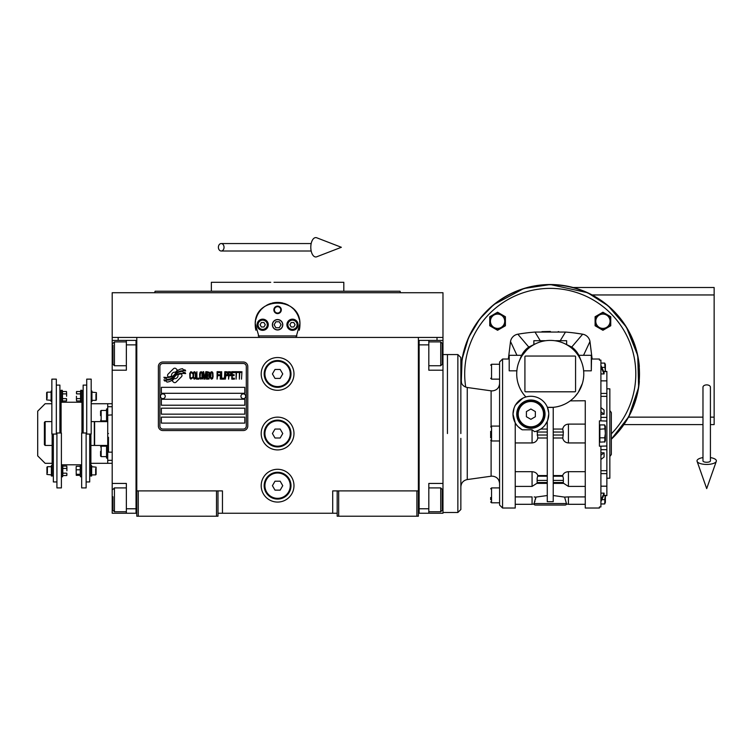 <?xml version="1.0" encoding="UTF-8"?>
<svg xmlns="http://www.w3.org/2000/svg" width="754" height="754" viewBox="0 0 754 754"><rect width="100%" height="100%" fill="white"/><g stroke="black" fill="none" stroke-linecap="round" stroke-linejoin="round"><path stroke-width="1.13" d="M337.179 513.238L217.981 513.238M418.385 490.892L418.385 516.217L337.179 516.217L337.179 490.892L418.385 490.892L418.385 337.424L442.975 337.424L442.975 340.403L428.819 340.403L428.819 370.205L442.975 370.205L442.975 483.437L428.819 483.437L428.819 513.238L442.975 513.238L442.975 499.827L442.23 499.827M332.712 513.238L332.712 490.892L337.179 490.892M293.975 433.531A16.39 16.39 0 0 0 277.585 417.141A16.39 16.39 0 0 0 261.195 433.531A16.39 16.39 0 0 0 277.585 449.912A16.39 16.39 0 0 0 293.975 433.531M293.975 485.68A16.39 16.39 0 0 0 277.585 469.29A16.39 16.39 0 0 0 261.195 485.68A16.39 16.39 0 0 0 277.585 502.07A16.39 16.39 0 0 0 293.975 485.68M293.975 373.927A16.39 16.39 0 0 0 277.585 357.537A16.39 16.39 0 0 0 261.195 373.927A16.39 16.39 0 0 0 277.585 390.318A16.39 16.39 0 0 0 293.975 373.927M136.785 362.41L136.785 490.892L136.785 337.424L437.009 337.424L437.009 340.403M216.492 516.217L216.492 490.892L136.785 490.892L136.785 516.217L217.981 516.217L217.981 490.892L222.458 490.892L222.458 513.238M338.678 516.217L338.678 490.892M136.785 511.749L136.04 511.749L136.04 340.403L112.195 340.403L112.195 337.424L136.785 337.424L118.161 337.424L118.161 340.403M216.492 490.892L217.981 490.892M136.785 341.892L136.04 341.892L136.04 344.87L126.352 344.87L126.352 370.205L112.195 370.205L112.195 483.437L126.352 483.437L126.352 508.771L136.04 508.771L136.04 513.238L136.785 513.238M418.385 513.238L419.13 513.238L419.13 340.403L428.819 340.403M416.896 516.217L416.896 490.892M138.274 516.217L138.274 490.892M181.997 375.426A1.857 1.857 0 0 0 181.45 374.107L181.28 373.937A8.643 8.643 0 0 0 177.982 374.747A3.27 3.27 0 0 1 174.061 378.612A12.969 12.969 0 0 1 172.082 380.713L173.467 382.099A1.857 1.857 0 0 0 176.097 382.099L181.45 376.736A1.857 1.857 0 0 0 181.997 375.426M246.294 366.482A2.978 2.978 0 0 0 243.316 363.494L162.855 363.494A2.978 2.978 0 0 0 159.876 366.482L159.876 426.076A2.978 2.978 0 0 0 162.855 429.054L243.316 429.054A2.978 2.978 0 0 0 246.294 426.076L246.294 366.482M161.365 417.141L161.365 423.098L244.805 423.098L244.805 417.141L161.365 417.141M161.365 408.197L161.365 414.153L244.805 414.153L244.805 408.197L161.365 408.197M161.365 399.262L161.365 405.218L244.805 405.218L244.805 399.262L161.365 399.262M161.365 387.339L161.365 393.296L244.805 393.296L244.805 387.339L161.365 387.339M183.269 372.419L182.638 371.373A13.676 13.676 0 0 0 179.452 371.939A7.135 7.135 0 0 0 175.936 374.323A266.841 266.841 0 0 1 174.089 376.585A11.244 11.244 0 0 1 171.507 378.894A7.38 7.38 0 0 1 167.275 380.063A53.006 53.006 0 0 1 163.901 379.856L164.551 380.949L166.304 381.062L166.917 382.071A8.577 8.577 0 0 0 173.806 378.037A11.338 11.338 0 0 1 176.295 375.134A7.681 7.681 0 0 1 181.365 373.371A88.275 88.275 0 0 1 185.663 373.569L185.05 372.542L183.269 372.419M183.269 369.762L182.666 368.763A8.087 8.087 0 0 0 178.038 370.374A9.83 9.83 0 0 0 175.729 372.834A21.527 21.527 0 0 1 174.315 374.729A6.993 6.993 0 0 1 171.167 376.877A11.762 11.762 0 0 1 167.379 377.481A29.924 29.924 0 0 1 163.891 377.264L164.504 378.272L166.304 378.404L166.87 379.347A8.831 8.831 0 0 0 174.532 375.398A11.338 11.338 0 0 1 177.115 372.589A8.567 8.567 0 0 1 181.525 370.836A18.596 18.596 0 0 1 185.663 370.893L185.05 369.884L183.269 369.762M177.473 370.139L176.087 368.744A1.857 1.857 0 0 0 173.458 368.744L168.104 374.107A1.857 1.857 0 0 0 168.104 376.736L168.274 376.906A8.633 8.633 0 0 0 171.573 376.095A3.27 3.27 0 0 1 175.493 372.231A12.988 12.988 0 0 1 177.473 370.139M192.393 378.037L192.458 377.245L191.459 378.188L190.178 377.245L190.319 373.117L191.459 372.646L192.458 373.598L192.1 372.165L190.819 371.694L189.744 373.437L189.895 378.037L190.819 379.139L192.393 378.037M194.749 371.694L193.533 372.165L193.033 374.229L193.099 377.396L194.174 379.139L195.39 378.668L195.889 376.604L195.672 372.806L194.749 371.694M196.888 371.694L196.455 379.139L199.028 379.139L199.028 378.188L196.888 378.188L196.888 371.694M201.318 371.694L200.102 372.165L199.603 374.229L199.81 378.037L200.743 379.139L201.959 378.668L202.458 376.604L202.242 372.806L201.318 371.694M205.022 379.139L206.03 373.277L206.455 379.139L206.455 371.694L205.814 371.694L204.739 378.348L203.674 371.694L203.024 371.694L203.024 379.139L203.457 373.277L204.457 379.139L205.022 379.139M209.386 375.501L209.386 372.325L207.03 371.694L207.03 379.139L209.094 378.989L209.386 375.501M211.949 371.694L210.734 372.165L210.234 374.229L210.451 378.037L211.384 379.139L212.59 378.668L213.09 376.604L212.882 372.806L211.949 371.694M217.095 379.139L217.52 375.652L219.376 375.652L219.376 374.7L217.52 374.7L217.52 372.646L219.659 372.646L219.659 371.694L217.095 371.694L217.095 379.139M220.234 379.139L220.658 371.694L220.234 379.139M221.657 371.694L221.233 379.139L223.806 379.139L223.806 378.188L221.657 378.188L221.657 371.694M224.372 379.139L224.805 371.694L224.372 379.139M228.019 374.069L227.444 371.854L225.371 371.694L225.371 379.139L225.804 375.812L227.444 375.652L228.019 374.069M231.224 374.069L230.658 371.854L228.585 371.694L228.585 379.139L229.018 375.812L230.658 375.652L231.224 374.069M234.371 379.139L234.371 378.188L232.232 378.188L232.232 375.652L234.079 375.652L234.079 374.7L232.232 374.7L232.232 372.646L234.371 372.646L234.371 371.694L231.798 371.694L231.798 379.139L234.371 379.139M237.651 372.485L237.651 371.694L234.937 371.694L234.937 372.485L236.087 372.485L236.087 379.139L236.511 372.485L237.651 372.485M240.941 372.485L240.941 371.694L238.226 371.694L238.226 372.485L239.367 372.485L239.367 379.139L239.791 372.485L240.941 372.485M241.506 379.139L241.94 371.694L241.506 379.139M193.891 372.806L194.749 372.646L195.39 373.598L195.39 377.245L194.749 378.188L193.533 377.245L193.891 372.806M200.46 372.806L201.318 372.646L201.959 373.598L201.959 377.245L201.318 378.188L200.102 377.245L200.46 372.806M207.454 374.861L207.454 372.646L208.811 372.646L209.028 374.7L207.454 374.861M209.169 376.293L209.028 378.037L207.454 378.188L207.454 375.812L209.169 376.293M211.092 372.806L211.949 372.646L212.59 373.598L212.59 377.245L211.949 378.188L210.734 377.245L211.092 372.806M227.369 374.7L225.804 374.861L225.804 372.485L227.369 372.646L227.369 374.7M230.583 374.7L229.018 374.861L229.018 372.485L230.583 372.646L230.583 374.7M162.855 430.543A4.467 4.467 0 0 1 158.387 426.076L158.387 366.482A4.467 4.467 0 0 1 162.855 362.005L243.316 362.005A4.467 4.467 0 0 1 247.783 366.482L247.783 426.076A4.467 4.467 0 0 1 243.316 430.543L162.855 430.543M160.47 396.208A2.385 2.385 0 0 0 162.789 398.659A2.385 2.385 0 0 0 165.239 396.35A2.385 2.385 0 0 0 162.93 393.899A2.385 2.385 0 0 0 160.47 396.208M240.931 396.208A2.385 2.385 0 0 0 243.25 398.659A2.385 2.385 0 0 0 245.7 396.35A2.385 2.385 0 0 0 243.382 393.899A2.385 2.385 0 0 0 240.931 396.208M255.917 330.224A22.347 22.347 0 0 1 255.559 320.968M255.86 319.517A22.347 22.347 0 0 1 257.745 314.465M257.83 314.305A22.347 22.347 0 0 1 261.035 309.743M261.676 309.065A22.347 22.347 0 0 1 265.483 305.973M266.577 305.313A22.347 22.347 0 0 1 270.997 303.4A22.347 22.347 0 0 0 269.564 303.9M272.015 303.117A22.347 22.347 0 0 1 283.136 303.108A22.347 22.347 0 0 0 272.015 303.117M285.606 303.9A22.347 22.347 0 0 0 284.126 303.391A22.347 22.347 0 0 1 288.575 305.295M289.668 305.954A22.347 22.347 0 0 1 293.466 309.036M294.126 309.724A22.347 22.347 0 0 1 297.312 314.258M297.406 314.427A22.347 22.347 0 0 1 299.3 319.479M299.602 320.902A22.347 22.347 0 0 1 299.253 330.243M296.935 335.935L258.236 335.935M272.514 324.757A5.061 5.061 0 0 0 277.585 329.828A5.061 5.061 0 0 0 282.646 324.757A5.061 5.061 0 0 0 277.585 319.696A5.061 5.061 0 0 0 272.514 324.757M273.862 309.856A3.723 3.723 0 0 1 277.585 306.133A3.723 3.723 0 0 1 281.308 309.856A3.723 3.723 0 0 1 277.585 313.589A3.723 3.723 0 0 1 273.862 309.856M257.095 324.757A5.589 5.589 0 0 0 262.684 330.346A5.589 5.589 0 0 0 268.273 324.757A5.589 5.589 0 0 0 262.684 319.168A5.589 5.589 0 0 0 257.095 324.757M286.897 324.757A5.589 5.589 0 0 0 292.486 330.346A5.589 5.589 0 0 0 298.075 324.757A5.589 5.589 0 0 0 292.486 319.168A5.589 5.589 0 0 0 286.897 324.757M262.684 329.375A4.618 4.618 0 0 0 267.302 324.757A4.618 4.618 0 0 0 262.684 320.139A4.618 4.618 0 0 0 258.066 324.757A4.618 4.618 0 0 0 262.684 329.375M262.684 329.979A5.212 5.212 0 0 0 267.896 324.757A5.212 5.212 0 0 0 262.684 319.545A5.212 5.212 0 0 0 257.472 324.757A5.212 5.212 0 0 0 262.684 329.979M261.393 322.524L260.102 324.757L261.393 326.991L263.975 326.991L265.267 324.757L263.975 322.524L261.393 322.524M292.486 329.375A4.618 4.618 0 0 0 297.104 324.757A4.618 4.618 0 0 0 292.486 320.139A4.618 4.618 0 0 0 287.868 324.757A4.618 4.618 0 0 0 292.486 329.375M292.486 329.979A5.212 5.212 0 0 0 297.698 324.757A5.212 5.212 0 0 0 292.486 319.545A5.212 5.212 0 0 0 287.274 324.757A5.212 5.212 0 0 0 292.486 329.979M291.195 322.524L289.904 324.757L291.195 326.991L293.777 326.991L295.068 324.757L293.777 322.524L291.195 322.524M274.399 309.856A3.186 3.186 0 0 0 277.585 313.042A3.186 3.186 0 0 0 280.771 309.856A3.186 3.186 0 0 0 277.585 306.68A3.186 3.186 0 0 0 274.399 309.856M277.585 329.979A5.212 5.212 0 0 0 282.797 324.757A5.212 5.212 0 0 0 277.585 319.545A5.212 5.212 0 0 0 272.373 324.757A5.212 5.212 0 0 0 277.585 329.979M274.145 324.757L275.86 327.736L279.31 327.736L281.025 324.757L279.31 321.779L275.86 321.779L274.145 324.757M395.294 291.233L343.815 291.233L343.815 282.298L281.167 282.298M277.585 291.233L155.126 291.233L400.035 291.233L400.581 292.722L395.294 292.722M383.371 292.722L379.422 292.722M369.29 292.722L340.912 292.722M284.437 282.298L273.994 282.298M270.733 282.298L211.356 282.298L211.356 291.233L164.966 291.233M265.408 291.233L211.356 291.233M289.913 291.233L343.815 291.233M214.259 292.722L185.87 292.722M175.739 292.722L154.589 292.722L155.126 291.233M277.585 292.722L400.581 292.722M259.169 337.424L255.267 323.645M255.267 325.879L255.238 324.757C253.844 295.926 301.327 295.926 299.932 324.757L299.904 325.879M299.904 323.645L296.002 337.424M442.975 337.424L442.975 292.722L112.195 292.722L112.195 337.424M418.385 341.892L419.13 341.892L419.13 344.87L428.819 344.87M418.385 511.749L419.13 511.749L419.13 508.771L428.819 508.771M419.13 513.238L428.819 513.238M442.975 340.403L442.975 370.205M442.23 489.78L442.23 509.384M442.23 489.403L440.732 487.913L440.732 511.749L428.819 511.749M442.23 343.598L442.23 364.248L440.732 365.737L440.732 342.137M442.23 360.553L442.23 358.386M112.195 428.753L112.195 438.3M126.352 344.87L126.352 340.403M136.04 513.238L126.352 513.238L126.352 508.771M112.195 483.437L112.195 513.238L126.352 513.238M112.195 370.205L112.195 353.814L112.94 353.814M112.195 340.403L112.195 353.814M112.94 363.786L112.94 345.181M112.94 364.248L114.429 365.737L114.429 341.892L126.352 341.892M112.94 509.798L112.94 496.773M112.94 510.26L114.429 511.749L114.429 487.913L126.352 487.913M112.195 460.345L107.728 460.345L107.728 445.444L94.618 445.444L94.618 421.609L107.728 421.609L107.728 403.729L112.195 403.729M108.472 437.254L108.472 452.155L112.195 452.155M108.472 433.531C108.472 457.555 108.472 457.555 108.472 433.531C108.472 409.497 108.472 409.497 108.472 433.531M108.472 452.155L107.728 451.882L107.728 415.171L112.195 414.898M107.728 433.531C107.728 409.846 107.728 409.846 107.728 433.531C107.728 457.207 107.728 457.207 107.728 433.531M107.728 427.527L107.728 429.799M442.975 483.437L442.975 499.827M447.442 433.531L447.442 354.559L447.442 433.531M290.997 373.927A13.412 13.412 0 0 1 277.585 387.339A13.412 13.412 0 0 1 264.173 373.927A13.412 13.412 0 0 1 277.585 360.516A13.412 13.412 0 0 1 290.997 373.927M290.252 373.927A12.667 12.667 0 0 1 277.585 386.595A12.667 12.667 0 0 1 264.918 373.927A12.667 12.667 0 0 1 277.585 361.26A12.667 12.667 0 0 1 290.252 373.927M282.75 373.927L280.168 369.46L275.003 369.46L272.42 373.927L275.003 378.395L280.168 378.395L282.75 373.927M290.997 433.531A13.412 13.412 0 0 1 277.585 446.933A13.412 13.412 0 0 1 264.173 433.531A13.412 13.412 0 0 1 277.585 420.119A13.412 13.412 0 0 1 290.997 433.531M290.252 433.531A12.667 12.667 0 0 1 277.585 446.189A12.667 12.667 0 0 1 264.918 433.531A12.667 12.667 0 0 1 277.585 420.864A12.667 12.667 0 0 1 290.252 433.531M282.75 433.531L280.168 429.054L275.003 429.054L272.42 433.531L275.003 437.999L280.168 437.999L282.75 433.531M290.997 485.68A13.412 13.412 0 0 1 277.585 499.082A13.412 13.412 0 0 1 264.173 485.68A13.412 13.412 0 0 1 277.585 472.268A13.412 13.412 0 0 1 290.997 485.68M290.252 485.68A12.667 12.667 0 0 1 277.585 498.337A12.667 12.667 0 0 1 264.918 485.68A12.667 12.667 0 0 1 277.585 473.012A12.667 12.667 0 0 1 290.252 485.68M282.75 485.68L280.168 481.203L275.003 481.203L272.42 485.68L275.003 490.147L280.168 490.147L282.75 485.68M706.696 384.889A3.723 2.319 0 0 1 710.419 387.198L710.419 460.892A3.723 1.367 0 0 1 706.696 462.259A3.723 1.367 0 0 1 702.973 460.892L702.973 387.198A3.723 2.319 0 0 1 706.696 384.889M702.973 457.603A9.689 3.553 0 0 0 697.092 461.344A9.689 3.553 0 0 0 706.696 464.445A9.689 3.553 0 0 0 716.3 461.344A9.689 3.553 0 0 0 710.419 457.603M218.396 247.284A3.723 2.818 -90 0 0 221.214 251.007A3.723 2.818 -90 0 0 224.032 247.284A3.723 2.818 -90 0 0 221.214 243.551A3.723 2.818 -90 0 0 218.396 247.284M310.799 247.284A9.689 4.967 -90 0 1 316.727 237.783L341.355 247.284L316.727 256.784A9.689 4.967 -90 0 1 310.799 247.284M52.149 445.444L45.146 445.444L44.401 444.7L44.401 422.353L45.146 421.609L51.856 421.609M45.146 445.444L45.146 421.609M91.187 421.609L94.316 421.609L94.316 445.444L90.895 445.444M490.647 497.517L490.647 499.648M490.647 435.661L490.647 431.363M603.634 371.43L606.866 371.43L606.866 495.623L603.634 495.623M535.048 343.975L533.983 344.333M533.86 344.38L533.86 340.704L545.085 340.704M515.236 442.937L532.07 442.937C535.142 442.664 537.065 441.024 537.819 437.999L537.055 430.939L535.99 431.288M553.229 437.999L562.673 437.999C563.436 441.024 565.349 442.673 568.422 442.937L585.264 442.937M522.814 398.197L515.236 405.218L514.049 408.112A17.879 17.879 0 0 0 513.003 414.153L515.236 422.815L515.236 508.026L515.236 433.531M525.906 396.981A17.879 17.879 0 0 1 547.404 407.33A33.525 33.525 0 0 0 583.775 373.927A33.525 33.525 0 0 0 550.25 340.403A33.525 33.525 0 0 0 525.906 396.981A17.879 17.879 0 0 0 514.049 408.112L513.003 414.153A17.879 17.879 0 0 0 522.22 429.799L518.139 426.698M522.22 429.799L532.07 429.799L534.577 431.656A17.879 17.879 0 0 0 548.761 414.153L547.706 420.204M534.577 431.656L535.651 431.392M547.272 429.054L540.759 429.054L537.055 430.939M548.761 414.153A17.879 17.879 0 0 0 547.404 407.33L553.229 407.32L553.229 501.674L547.272 501.674L547.272 421.307L544.935 425.209M521.655 391.42L521.184 390.629M520.703 389.78L519.421 387.104M519.129 386.387L518.121 383.494M553.229 407.32L555.51 407.037M557.376 406.689L559.958 406.01M561.739 405.416L564.529 404.257M582.38 383.484L578.28 392.316M578.007 392.73L574.708 396.858M526.546 350.224L520.844 357.132L519.082 361.59M516.867 370.827L509.204 370.827L509.204 355.304L521.655 355.304A22.328 22.328 0 0 1 528.761 347.047L535.425 343.862M509.204 355.304L509.204 370.827M585.264 424.116L568.422 424.116C565.349 424.389 563.436 426.029 562.673 429.054L563.361 432.033L562.842 437.999M585.264 433.531L585.264 508.026L585.264 400.751L570.175 400.883M591.296 355.304L591.296 370.827L591.598 355.304L578.846 355.304A22.328 22.328 0 0 1 579.835 357.584M591.296 370.827L583.634 370.827M591.598 359.027L599.421 359.027L599.421 360.11L600.91 360.11L600.91 420.864L599.421 420.864L599.421 446.189L600.91 446.189L600.91 506.942L599.421 506.942L599.421 508.026L585.264 508.026M581.419 361.59L579.656 357.132L571.73 347.047L565.095 343.871L566.64 344.38L566.64 340.704L555.415 340.704M573.954 350.224L571.73 347.047A22.328 22.328 0 0 1 578.846 355.304L578.931 355.304M535.397 343.871L528.761 347.047L517.838 334.192A8.944 8.944 0 0 0 510.515 341.515L508.366 359.027M524.916 356.793A0.745 0.745 0 0 1 525.661 356.048L574.831 356.048A0.745 0.745 0 0 1 575.575 356.793L575.575 391.062A0.745 0.745 0 0 1 574.831 391.807L525.661 391.807A0.745 0.745 0 0 1 524.916 391.062L524.916 356.793M547.404 407.33L548.695 412.617M520.665 357.584A22.328 22.328 0 0 1 521.655 355.304L521.57 355.304M518.168 355.304L516.952 355.304L510.515 341.515L508.356 359.027M502.569 359.027L502.569 508.026L499.591 505.048L499.591 362.005L502.569 359.027L508.903 359.027M547.272 495.538L535.896 497.103L533.926 504.002A1.489 1.489 0 0 0 535.349 505.048L565.151 505.048A1.489 1.489 0 0 0 566.565 504.002L564.605 497.103L553.229 495.538M564.605 497.103L568.393 496.905M585.264 496.905L568.422 496.905L568.422 504.303L566.565 504.002M553.229 475.557L562.673 475.557L563.351 478.3L563.361 482.522L562.842 482.522M585.264 471.684L568.422 471.684C565.349 471.938 563.436 473.229 562.673 475.557M562.842 429.054L553.229 429.054M582.324 355.304L583.539 355.304L589.977 341.515L592.135 359.027L589.826 340.789M600.91 420.864L606.866 421.052M565.076 343.862L571.73 347.047L582.663 334.192A193.693 193.693 7.1 0 0 565.491 332.062L535.01 332.062A193.693 193.693 -7.1 0 0 517.838 334.192L517.112 334.352M534.152 496.961L535.067 497.018M533.926 504.002L532.07 504.303L532.07 496.905L515.236 496.905M537.649 482.522L537.131 482.522L537.14 478.3L537.819 475.557C537.065 473.22 535.142 471.929 532.07 471.684L515.236 471.684M537.819 475.557L547.272 475.557M518.045 426.613L516.858 425.247M516.726 425.086L515.236 424.116M516.028 424.116L515.236 422.815M516.405 334.559L515.727 334.833M511.146 339.404L510.882 340.082M510.665 340.789L510.515 341.515M489.751 316.737L497.574 312.222L505.397 316.737L505.397 325.766L497.574 330.28L489.751 325.766L489.751 316.737M595.104 321.232L595.104 316.737L602.927 312.222L610.749 316.737L610.749 325.766L602.927 330.28L595.104 325.766L595.104 316.737L600.231 313.777M525.161 333.098L525.896 333.004M541.928 331.647L550.401 331.468M558.186 331.628L558.761 331.647M574.614 333.004L581.947 334.079M589.619 340.082L589.345 339.404M584.774 334.833L584.086 334.559M583.389 334.352L582.663 334.192A8.944 8.944 0 0 1 589.977 341.515M534.793 501.806L534.991 501.221M535.547 499.176L535.896 497.14M606.866 446L600.91 446.189M600.91 411.769L604.077 414.257L604.077 410.044L600.91 407.556M604.077 414.257L600.91 414.257M600.91 366.887L604.077 373.918L604.077 372.419L600.91 365.398M604.077 373.918L600.91 373.918M560.25 340.704L565.491 332.062M540.25 340.704L535.01 332.062M545.038 414.153A14.156 14.156 0 0 0 530.882 400.006A14.156 14.156 0 0 0 516.726 414.153A14.156 14.156 0 0 0 530.882 428.31A14.156 14.156 0 0 0 545.038 414.153M537.649 437.999L547.272 437.999M497.574 312.222L493.955 314.305M505.397 321.242L505.397 316.737L502.88 315.276M497.574 330.28L501.712 327.896M489.751 325.766L489.751 321.204M606.546 314.305L602.927 312.222M610.749 321.204L610.749 325.766M598.789 327.886L602.927 330.28M565.151 505.048L535.349 505.048M600.91 493.135L604.077 493.135L600.91 500.166M600.91 501.655L604.077 494.633L604.077 493.135M600.91 452.796L604.077 452.796L600.91 455.284M600.91 459.497L604.077 457.009L604.077 452.796M599.864 433.531L599.864 424.926L604.708 424.926L605.339 433.531L604.708 437.829L599.864 437.829L599.864 433.531M604.925 441.882L599.864 442.127L599.864 437.829M461.316 366.482L461.165 366.482A89.396 89.396 0 0 1 550.25 284.531A89.396 89.396 0 0 1 639.335 366.482L639.175 366.482A89.226 89.226 0 0 1 639.175 381.383L639.335 381.383A89.396 89.396 0 0 1 611.334 439.196L628.77 416.67L638.638 387.32L637.743 355.568L626.404 327.104L608.205 305.86L587.602 292.712L550.25 284.531L523.804 288.528L493.804 304.597L479.808 318.885L468.639 337.434L462.061 359.281L461.269 382.58A89.396 89.396 0 0 1 461.165 381.383L461.316 381.383A89.245 89.245 0 0 1 461.316 366.482M490.647 437.829L490.647 433.531M599.864 429.224L605 428.847M604.915 437.329L604.708 442.127L605.377 440.675L605.377 426.378L605.377 440.675M605.179 430.807L605.245 431.335M606.866 388.828L609.845 388.828L609.845 478.224L606.866 478.224M605.339 371.694L604.708 363.089L600.91 363.089M601.805 367.396L604.708 367.396M605.179 368.979L605.245 369.507M544.284 414.153A13.412 13.412 0 0 0 530.882 400.751A13.412 13.412 0 0 0 517.47 414.153A13.412 13.412 0 0 0 530.882 427.565A13.412 13.412 0 0 0 544.284 414.153M601.805 499.657L604.708 499.657L605.339 495.359M604.915 499.167L604.708 503.964L600.91 503.964M604.925 503.71L605.377 495.623L605.377 502.513M605.377 371.43L605.377 364.54L605.377 371.43M543.54 414.153A12.667 12.667 0 0 0 530.882 401.496A12.667 12.667 0 0 0 518.215 414.153A12.667 12.667 0 0 0 530.882 426.821A12.667 12.667 0 0 0 543.54 414.153M460.854 438.366L460.854 509.516L457.867 512.494L457.867 354.559L460.854 357.537L460.854 433.531M530.882 408.998L535.349 411.58L535.349 416.736L530.882 419.318L526.405 416.736L526.405 411.58L530.882 408.998M505.02 321.251L505.02 325.549L497.574 329.856L490.119 325.549L490.119 316.953L497.574 312.646L505.02 316.953L505.02 321.251M610.372 321.251L610.372 325.549L602.927 329.856L595.481 325.549L595.481 316.953L602.927 312.646L610.372 316.953L610.372 321.251M490.42 321.251A7.154 7.154 0 0 0 497.574 328.395A7.154 7.154 0 0 0 504.718 321.251A7.154 7.154 0 0 0 497.574 314.098A7.154 7.154 0 0 0 490.42 321.251M595.773 321.251A7.154 7.154 0 0 0 602.927 328.395A7.154 7.154 0 0 0 610.08 321.251A7.154 7.154 0 0 0 602.927 314.098A7.154 7.154 0 0 0 595.773 321.251M609.845 411.175C609.995 410.657 610.486 411.156 611.334 412.664L611.334 454.389C610.486 455.897 609.995 456.396 609.845 455.878M611.334 418.536L611.334 415.2M710.419 424.587L714.142 424.587L714.142 287.51L573.134 287.51M623.907 424.587L702.973 424.587M62.799 473.173L66.795 473.173L66.795 475.538L66.899 474.351L66.795 475.538L62.799 475.538L62.799 466.076L66.795 466.076L66.899 470.807L66.899 467.254M91.931 392.155L96.408 392.598L96.408 399.903L95.956 400.346L95.956 398.404M95.956 394.097L95.956 400.346L91.931 400.346M51.112 400.346L46.644 399.903L46.644 392.598L47.087 392.155L47.087 394.097M47.087 398.404L47.087 392.155L51.112 392.155M80.546 393.88L76.55 393.88L76.55 391.514L76.437 392.702L76.55 391.514L80.546 391.514L80.546 400.977L76.55 400.977L76.437 396.246L76.437 399.799M62.497 398.612L66.493 398.612L66.493 400.977L66.606 399.799L66.493 400.977L62.497 400.977L62.497 391.514L66.493 391.514L66.606 396.246L66.606 392.702M91.639 466.707L96.107 467.15L96.107 474.454L95.664 474.897L95.664 472.956M95.664 468.649L95.664 474.897L91.639 474.897M51.404 474.897L46.936 474.454L46.936 467.15L47.389 466.707L47.389 468.649M47.389 472.956L47.389 466.707L51.404 466.707M52.149 434.059L52.149 476.019L51.404 476.019L51.404 465.586L52.149 465.586M90.895 434.059L90.895 476.019L91.639 476.019L91.639 465.586L90.895 465.586M62.497 391.514L62.28 390.289L61.093 390.289L61.093 432.994M80.546 391.514L80.763 390.289L81.95 390.289L81.95 432.994M62.28 390.289L62.28 402.212L61.093 402.212M56.324 434.059L51.856 434.059L51.856 379.139L56.324 379.139L56.324 434.059M80.763 390.289L80.763 402.212L81.95 402.212M86.719 434.059L91.187 434.059L91.187 379.139L86.719 379.139L86.719 434.059M62.497 393.88L66.493 393.88M66.493 398.612L66.606 399.799M56.918 432.994L61.394 432.994L61.394 487.913L56.918 487.913L56.918 432.994M51.856 391.034L51.112 391.034L51.112 401.467L51.856 401.467M53.346 434.059L53.346 481.947L56.918 481.947M86.126 432.994L81.658 432.994L81.658 487.913L86.126 487.913L86.126 432.994M80.546 398.612L76.55 398.612M76.55 393.88L76.437 392.702M91.187 401.467L91.931 401.467L91.931 391.034L91.187 391.034M89.698 434.059L89.698 481.947L86.126 481.947M56.324 385.106L59.896 385.106L59.896 432.994M86.719 385.106L83.147 385.106L83.147 432.994M61.394 476.764L62.582 476.764L62.582 464.841L61.394 464.841M81.658 476.764L80.461 476.764L80.461 464.841L81.658 464.841M76.248 466.292L76.145 468.046L76.248 466.292L80.244 466.292L80.244 475.312M62.799 468.441L66.795 468.441M66.795 473.173L66.899 474.351M76.145 468.046L76.248 475.312L76.145 468.046M80.244 469.789L76.248 469.789M80.244 474.304L76.248 474.304M80.207 475.312L76.248 475.312M112.195 463.324L107.728 463.324L107.728 460.345M51.856 403.729L45.146 403.729L37.7 411.175L37.7 455.878L45.146 463.324L52.149 463.324M90.895 463.324L107.728 463.324M91.187 403.729L107.728 403.729M107.728 406.708L112.195 406.708M100.574 415.642C100.574 421.128 100.574 421.128 100.574 415.642L100.574 411.024L101.168 410.43L101.168 420.864L106.54 420.864M106.54 456.622L101.168 456.622L100.574 456.029L100.574 451.41C100.574 445.925 100.574 445.925 100.574 451.41M101.168 456.622L101.168 446.189L106.54 446.189M107.728 408.941L106.54 408.941L106.54 421.609M106.54 445.444L106.54 458.112L107.728 458.112M442.975 353.814L442.23 353.814M112.195 499.827L112.94 499.827M600.91 473.625L606.866 473.625M600.91 396.368L606.866 396.368M585.264 486.405L568.422 486.405L568.422 471.684M532.07 429.799L532.07 442.937M532.07 471.684L532.07 486.405L515.236 486.405M568.422 442.937L568.422 424.116M563.361 482.522L553.229 482.522M553.229 480.411L563.361 480.411M562.842 476.198L553.229 476.198M563.361 435.02L553.229 435.02M553.229 432.033L563.361 432.033M566.414 503.559L534.077 503.559M537.131 432.033L547.272 432.033M465.718 387.104A85.551 85.551 0 0 1 550.25 288.377A85.551 85.551 0 0 1 611.334 433.823M600.91 417.367L606.866 417.367M600.91 393.428L606.866 393.428M603.671 371.534L606.866 371.534M547.272 435.02L537.131 435.02M547.272 476.198L537.649 476.198M537.131 480.411L547.272 480.411M547.272 482.522L537.131 482.522M611.334 438.894A89.179 89.179 0 0 0 639.43 373.927A89.179 89.179 180 0 0 550.25 284.748A89.179 89.179 180 0 0 461.071 373.927A89.179 89.179 0 0 0 461.561 383.296M499.591 440.977L491.542 440.977L491.542 426.076L499.591 426.076M499.591 379.139L491.542 379.139L491.542 364.248L499.591 364.248M499.591 502.814L491.542 502.814L491.542 487.913L499.591 487.913M499.591 383.466C499.148 387.99 496.669 390.468 492.136 390.911L491.108 390.836L491.108 426.189M491.108 440.864L491.108 476.217L492.136 476.142C496.669 476.585 499.148 479.063 499.591 483.587M603.671 495.529L606.866 495.529M600.91 470.684L606.866 470.684M600.91 449.686L606.866 449.686M491.108 476.217L467.263 479.563L467.263 387.49C463.295 386.623 461.165 384.163 460.854 380.12M628.516 417.141L702.973 417.141M710.419 417.141L714.142 417.141M714.142 294.955L592.154 294.955M428.819 487.913L440.732 487.913M442.23 510.26L440.732 511.749M428.819 365.737L440.732 365.737M428.819 341.892L440.732 341.892L442.23 343.381M126.352 365.737L114.429 365.737M112.94 343.381L114.429 341.892M126.352 511.749L114.429 511.749M112.94 489.403L114.429 487.913M457.867 512.494L442.975 512.494M457.867 354.559L442.975 354.559M716.3 461.344L706.696 488.611L697.092 461.344M221.214 251.007L311.185 251.007M221.214 243.551L311.185 243.551M502.569 508.026L515.236 508.026M553.229 483.389L563.351 483.389M532.07 504.303L515.236 504.303M585.264 504.303L568.422 504.303M563.012 482.937L568.422 486.405M606.866 380.864L600.91 380.864M537.14 483.389L547.272 483.389M537.489 482.937L532.07 486.405M606.866 486.189L600.91 486.189M491.542 440.977L490.647 440.082M491.542 426.076L490.647 426.971M491.542 379.139L490.647 378.254M491.542 364.248L490.647 365.134M491.542 502.814L490.647 501.919M491.542 487.913L490.647 488.809M491.108 390.836L467.263 387.49M467.263 479.563C463.295 480.43 461.165 482.89 460.854 486.933M605.377 426.378L604.708 424.926M605.377 364.54L604.708 363.089M53.346 475.991L52.149 475.991M90.895 475.991L89.698 475.991M81.95 402.24L61.093 402.24M81.658 464.813L61.394 464.813M61.093 391.062L59.896 391.062M83.147 391.062L81.95 391.062M62.497 400.977L62.28 402.212M80.546 400.977L80.763 402.212M62.799 475.538L62.582 476.764M62.799 466.076L62.582 464.841M80.15 475.001L80.461 476.764M80.207 466.292L80.461 464.841M106.54 410.43L101.168 410.43M100.574 420.27L101.168 420.864M100.574 446.792L101.168 446.189"/></g></svg>

